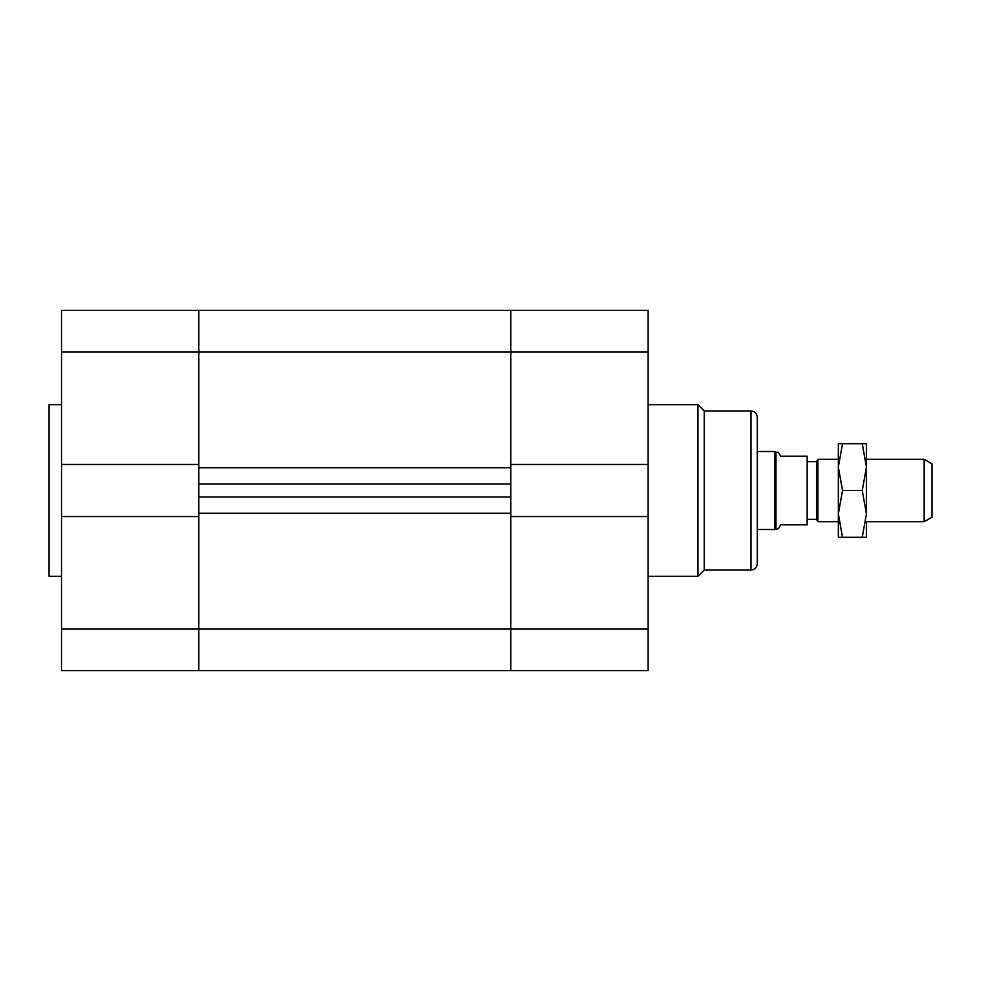 <?xml version="1.0" encoding="UTF-8"?>
<svg xmlns="http://www.w3.org/2000/svg" width="981" height="981" viewBox="0 0 981 981"><rect width="100%" height="100%" fill="white"/><g stroke="black" fill="none" stroke-linecap="round" stroke-linejoin="round"><path stroke-width="1.47" d="M61.533 516.546L61.533 670.673L198.8 670.673L198.8 629.017L198.8 670.673L510.782 670.673L510.782 513.271L198.8 513.271L198.8 497.048L510.782 497.048L510.782 513.271L510.782 483.952L198.8 483.952L198.8 467.729L198.8 629.017L198.8 516.546L61.533 516.546L61.533 464.454L198.8 464.454L198.8 310.327L198.8 467.729L510.782 467.729L510.782 483.952L510.782 351.983L510.782 464.454L648.049 464.454L648.049 516.546L510.782 516.546L510.782 670.673L648.049 670.673L648.049 516.546M648.049 464.454L648.049 310.327L510.782 310.327L510.782 351.983L510.782 310.327L61.533 310.327L61.533 464.454M775.959 528.722L775.959 452.278L778.387 452.278L780.643 456.177L807.155 456.177L807.155 524.823L780.643 524.823L778.387 528.722L774.61 529.495L757.246 529.495L757.246 417.183L757.246 563.817C756.866 567.607 754.794 569.679 751.005 570.059L751.005 410.941C754.794 411.321 756.866 413.393 757.246 417.183M751.005 570.059L704.211 570.059L697.969 576.288L697.969 404.712L648.049 404.712M704.211 570.059L704.211 410.941L697.969 404.712M61.533 576.288L49.05 576.288L49.05 404.712L61.533 404.712M924.151 521.696L931.95 517.195L931.95 463.805L924.151 459.304L924.151 521.696L866.431 521.696M838.35 459.304L817.872 459.304L817.872 521.696L838.35 521.696M817.872 459.304L816.523 461.646L816.523 519.354L817.872 521.696M816.523 519.354L807.155 519.354M774.61 529.495L774.61 451.505L757.246 451.505M838.35 467.103L838.35 443.706L842.532 443.706L838.35 467.103L842.532 490.5L838.35 513.897L838.35 467.103M838.35 537.294L838.35 513.897L842.532 537.294L838.35 537.294M866.431 522.481L866.431 537.294L862.25 537.294L866.431 513.897L862.25 490.5L866.431 467.103L866.431 458.519M866.431 467.103L862.25 443.706L866.431 443.706L866.431 513.897M842.532 490.5L862.25 490.5M842.532 537.294L862.25 537.294M842.532 443.706L862.25 443.706M61.533 351.983L648.049 351.983M61.533 629.017L648.049 629.017M697.969 576.288L648.049 576.288M751.005 410.941L704.211 410.941M924.151 459.304L866.431 459.304M816.523 461.646L807.155 461.646M775.959 452.278L774.61 451.505"/></g></svg>
